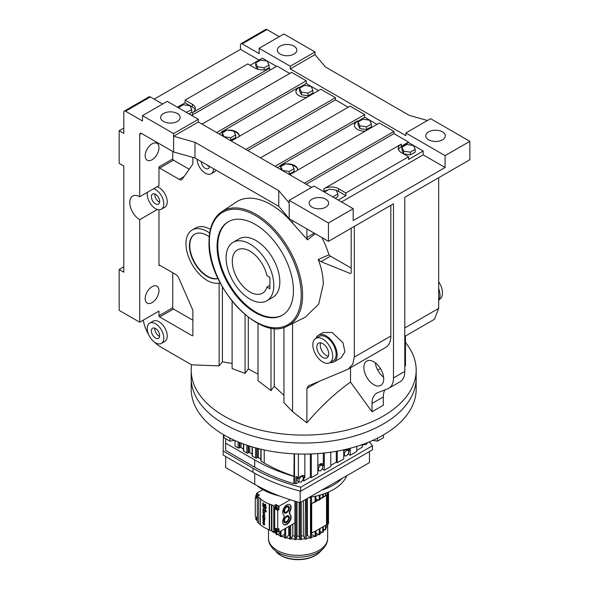 <?xml version="1.0" encoding="UTF-8"?>
<svg xmlns="http://www.w3.org/2000/svg" width="589" height="589" viewBox="0 0 589 589"><rect width="100%" height="100%" fill="white"/><g stroke="black" fill="none" stroke-linecap="round" stroke-linejoin="round"><path stroke-width="0.88" d="M282.61 315.056A53.997 31.173 60 0 1 241.122 300.147A53.997 31.173 60 0 1 217.783 246.055A53.997 31.173 60 0 1 228.62 221.545M217.076 246.46A53.997 31.173 60 0 1 228.26 221.744A53.997 31.173 60 0 1 269.872 236.211A53.997 31.173 60 0 1 293.44 290.546A53.997 31.173 60 0 1 282.256 315.27A53.997 31.173 60 0 1 240.651 300.802A53.997 31.173 60 0 1 217.076 246.46M266.832 300.795L272.84 297.32A33.75 19.481 -120 0 0 278.015 270.277A33.75 19.481 -120 0 0 255.965 240.54A33.75 19.481 -120 0 0 239.09 238.869L233.082 242.344A33.75 19.481 -120 0 0 227.906 269.379A33.75 19.481 -120 0 0 249.957 299.124A33.75 19.481 -120 0 0 266.832 300.795A33.75 19.481 -120 0 0 272 273.752A33.75 19.481 -120 0 0 249.957 244.015A33.75 19.481 -120 0 0 233.082 242.344M287.668 325.916C259.661 342.732 207.07 285.459 209.021 241.571C209.147 227.568 213.387 217.621 221.744 211.731A65.975 38.086 60 0 1 272.979 227.825A65.975 38.086 60 0 1 302.577 295.052A65.975 38.086 60 0 1 287.668 325.916L305.235 317.228L318.701 304.108L323.273 284.288C323.251 276.337 321.565 268.061 318.2 259.469L320.998 261.656L350.359 273.532L351.191 273.046L351.191 228.223M321.984 237.632A68.11 39.323 60 0 1 328.964 254.838L318.2 259.469M306.884 228.915L306.884 237.448L307.517 239.87L315.189 233.708M307.517 239.87L292.556 223.084L292.556 220.639M221.744 211.731L236.226 202.079A67.087 38.734 60 0 1 292.556 223.084M328.964 254.838A4.999 2.886 -120 0 0 330.517 256.156L351.191 268.091M149.672 323.133L153.118 321.145A11.699 6.751 60 0 1 158.971 321.727A11.699 6.751 60 0 1 166.613 332.034A11.699 6.751 60 0 1 164.817 341.406L161.371 343.394A11.699 6.751 -120 0 0 163.168 334.022A11.699 6.751 -120 0 0 155.518 323.714A11.699 6.751 -120 0 0 149.672 323.133A11.699 6.751 -120 0 0 147.876 332.505A11.699 6.751 -120 0 0 155.518 342.82A11.699 6.751 -120 0 0 161.371 343.394M157.101 186.713A11.699 6.751 60 0 1 158.971 187.545A11.699 6.751 60 0 1 166.613 197.852A11.699 6.751 60 0 1 164.817 207.225L161.371 209.213A11.699 6.751 -120 0 0 163.168 199.84A11.699 6.751 -120 0 0 155.518 189.533A11.699 6.751 -120 0 0 153.655 188.701M216.156 170.206A11.699 6.751 60 0 1 214.617 171.76L211.171 173.755A11.699 6.751 -120 0 0 213.593 168.726M219.137 283.103L219.137 365.879L191.58 364.819A112.492 64.945 0 0 0 191.204 370.15A112.492 64.945 0 0 0 260.64 430.154A112.492 64.945 0 0 0 383.233 416.077A112.492 64.945 0 0 0 416.18 370.15A112.492 64.945 0 0 0 405.468 342.489M209.662 233.06A29.995 17.317 -120 0 0 207.203 231.47A29.995 17.317 -120 0 0 192.205 229.99L195.651 227.995A29.995 17.317 60 0 1 210.406 229.342M289.199 203.014L289.199 218.703L328.441 241.357L328.441 222.988L289.199 200.334L289.199 203.014L278.766 190.667L194.981 142.288L173.593 136.273L173.593 133.593L142.486 115.628L142.486 120.988L125.56 111.218A2.503 1.443 -120 0 0 124.308 111.093A2.503 1.443 -120 0 0 123.793 112.234L123.793 133.416L119.155 130.736L119.155 163.389L123.793 166.069L123.793 272.206L119.155 269.526L119.155 310.351L139.703 322.212L139.703 219.682A14.04 8.106 60 0 1 130.53 207.306A14.04 8.106 60 0 1 132.68 196.056A14.04 8.106 60 0 1 139.703 196.755L158.971 185.631L158.971 166.886A1.001 0.574 -120 0 0 159.678 168.108L179.211 179.387A4.999 2.886 -120 0 0 181.714 179.638A4.999 2.886 -120 0 0 182.273 179.115L192.389 164.729A4.999 2.886 -120 0 0 192.861 162.962L192.861 157.381M139.703 322.212L158.971 311.088L158.971 315.741A1.001 0.574 -120 0 0 159.678 316.97L192.154 335.723A1.001 0.574 -120 0 0 192.655 335.767A1.001 0.574 -120 0 0 192.861 335.31L192.861 311.5A4.999 2.886 -120 0 0 192.257 308.857L178.739 278.001A4.999 2.886 -120 0 0 175.809 274.518L159.678 265.205A1.001 0.574 -120 0 0 159.177 265.153A1.001 0.574 -120 0 0 158.971 265.61L158.971 209.758M143.333 320.114A24.996 14.431 -120 0 0 148.502 334.272M154.686 342.29A24.996 14.431 -120 0 0 160.738 347.009L191.58 364.819M315.984 338.241A15.439 8.916 60 0 1 318.502 335.17L323.074 332.527L332.159 332.505L342.975 342.688L344.911 351.795L341.237 357.707L333.941 361.918A15.439 8.916 60 0 1 330.024 362.559M372.005 411.792L372.005 403.494L383.314 396.957L383.314 405.254L372.005 411.792L350.521 382.084C335.2 392.996 320.652 406.572 306.884 422.814L292.556 411.637L292.556 323.501M306.884 422.814L306.884 388.423L308.371 385.891L346.884 369.745L348.217 369.082L352.745 364.252L354.313 357.111L354.313 226.419M350.359 273.532L351.191 273.046L350.359 273.532M274.231 328.323L274.231 386.296L270.992 390.617L258.026 380.722L258.026 323.413M270.992 327.918L270.992 390.617M258.026 374.148L248.308 368.913L245.068 373.382L232.103 368.567L232.103 301.266M248.308 317.243L248.308 368.913M245.068 314.651L245.068 373.382M292.556 411.637L283.957 402.692L283.957 327.374M283.957 395.352L274.231 386.296M209.22 236.749A25.121 14.504 -120 0 0 207.203 235.453A25.121 14.504 -120 0 0 194.642 234.208A25.121 14.504 -120 0 0 190.792 254.338A25.121 14.504 -120 0 0 207.203 276.477A25.121 14.504 -120 0 0 218.004 278.487M192.205 229.99A29.995 17.317 -120 0 0 187.604 254.028A29.995 17.317 -120 0 0 207.203 280.46A29.995 17.317 -120 0 0 220.146 282.845M328.441 241.357L393.489 203.801L393.489 377.947L404.798 371.416L404.798 197.271L469.845 159.715L469.845 141.345L430.603 118.691L405.858 132.981L445.1 155.636L469.845 141.345M289.199 218.703L278.766 206.356L194.981 157.985L173.593 151.962L173.593 136.273L198.338 121.982L198.338 119.302L173.593 133.593M139.703 196.755L139.703 134.432A2.503 1.443 60 0 1 140.219 133.291A2.503 1.443 60 0 1 141.47 133.408L173.593 151.962M172.754 272.751L172.754 307.782A1.001 0.574 -120 0 0 173.46 309.011L192.861 320.21M197.057 159.177A11.699 6.751 -120 0 0 205.325 173.173A11.699 6.751 -120 0 0 211.171 173.755M147.464 192.272A11.699 6.751 -120 0 0 155.518 208.639A11.699 6.751 -120 0 0 161.371 209.213M152.072 159.744A9.748 5.632 120 0 0 158.441 151.152A9.748 5.632 120 0 0 156.946 143.341A9.748 5.632 120 0 0 152.072 143.819A9.748 5.632 120 0 0 145.704 152.411A9.748 5.632 120 0 0 147.198 160.223A9.748 5.632 120 0 0 152.072 159.744M172.754 151.476L172.754 158.927A1.001 0.574 -120 0 0 173.46 160.149L189.216 169.242M139.703 219.682L157.388 209.47M222.384 286.946L222.384 361.83L219.137 365.879M232.103 363.472L222.384 361.83M152.072 302.621A9.748 5.632 120 0 0 158.441 294.029A9.748 5.632 120 0 0 156.946 286.217A9.748 5.632 120 0 0 152.072 286.696A9.748 5.632 120 0 0 145.704 295.288A9.748 5.632 120 0 0 147.198 303.099A9.748 5.632 120 0 0 152.072 302.621M390.838 205.333L390.838 336.024A24.996 14.431 60 0 1 385.655 347.466L348.217 369.082M318.502 335.17A15.439 8.916 60 0 1 326.225 335.936A15.439 8.916 60 0 1 336.312 349.542A15.439 8.916 60 0 1 333.941 361.918M350.521 367.75L350.521 382.084M194.819 234.113A25.121 14.504 -120 0 0 191.189 254.301A25.121 14.504 -120 0 0 207.556 276.278A25.121 14.504 -120 0 0 217.959 278.398M194.981 142.288L194.981 157.985M278.766 190.667L278.766 206.356M163.521 113.486A9.748 5.625 180 0 1 174.145 112.263A9.748 5.625 180 0 1 180.16 117.469A9.748 5.625 180 0 1 177.304 121.444A9.748 5.625 180 0 1 166.68 122.667A9.748 5.625 180 0 1 160.664 117.469A9.748 5.625 180 0 1 163.521 113.486M373.787 361.756A14.04 8.106 -120 0 0 366.77 361.064A14.04 8.106 -120 0 0 364.613 372.314A14.04 8.106 -120 0 0 373.787 384.683A14.04 8.106 -120 0 0 380.803 385.375A14.04 8.106 -120 0 0 382.96 374.125A14.04 8.106 -120 0 0 373.787 361.756M372.005 403.494A22.5 12.987 60 0 1 376.666 393.194A22.5 12.987 60 0 1 377.689 392.701L387.805 388.74A22.5 12.987 -120 0 0 388.828 388.247A22.5 12.987 -120 0 0 393.489 377.947M325.783 207.173A9.748 5.625 180 0 1 315.159 208.388A9.748 5.625 180 0 1 309.144 203.19A9.748 5.625 180 0 1 312.001 199.207A9.748 5.625 180 0 1 322.625 197.992A9.748 5.625 180 0 1 328.64 203.19A9.748 5.625 180 0 1 325.783 207.173M328.441 222.988L353.186 208.697L353.186 220.566L445.1 167.497L445.1 155.636M279.252 36.665L266.972 29.575A2.503 1.443 -120 0 0 265.72 29.45L240.975 43.741A2.503 1.443 60 0 1 242.226 43.858L259.145 53.636L259.145 48.276L283.891 33.985L315.005 51.95L315.005 54.63L325.43 66.977L409.215 115.348L427.489 120.495M119.155 269.526L123.793 266.846M201.195 161.57A5.846 3.379 -120 0 0 205.325 168.395A5.846 3.379 -120 0 0 208.248 168.682A5.846 3.379 -120 0 0 209.448 166.334M155.518 203.86A5.846 3.379 -120 0 0 158.448 204.147A5.846 3.379 -120 0 0 159.339 199.465A5.846 3.379 -120 0 0 155.518 194.311A5.846 3.379 -120 0 0 152.595 194.017A5.846 3.379 -120 0 0 151.697 198.707A5.846 3.379 -120 0 0 155.518 203.86M155.518 338.042A5.846 3.379 -120 0 0 158.448 338.329A5.846 3.379 -120 0 0 159.339 333.646A5.846 3.379 -120 0 0 155.518 328.493A5.846 3.379 -120 0 0 152.595 328.198A5.846 3.379 -120 0 0 151.697 332.888A5.846 3.379 -120 0 0 155.518 338.042M191.204 370.15L191.204 378.109A112.492 64.945 0 0 0 224.151 424.036A112.492 64.945 0 0 0 346.737 438.113A112.492 64.945 0 0 0 416.18 378.109L416.18 389.13A112.492 64.945 0 0 1 346.737 449.135A112.492 64.945 0 0 1 224.151 435.057A112.492 64.945 0 0 1 191.204 389.13L191.204 378.109A112.492 64.945 0 0 0 260.64 438.113A112.492 64.945 0 0 0 383.233 424.036A112.492 64.945 0 0 0 416.18 378.109L416.18 370.15M405.468 336.032L405.468 365.894L404.798 365.916M380.612 368.839L377.483 369.634M315.756 338.373L319.201 336.385A14.04 8.106 60 0 1 326.225 337.077A14.04 8.106 60 0 1 335.391 349.454A14.04 8.106 60 0 1 333.241 360.704L329.796 362.691A14.04 8.106 -120 0 0 331.946 351.442A14.04 8.106 -120 0 0 322.772 339.073A14.04 8.106 -120 0 0 315.756 338.373A14.04 8.106 -120 0 0 313.606 349.623A14.04 8.106 -120 0 0 322.772 361.992A14.04 8.106 -120 0 0 329.796 362.691M311.625 187.383L198.338 121.982M142.486 115.628L167.232 101.345L198.338 119.302M383.314 396.957A22.5 12.987 60 0 1 384.904 389.874M375.289 362.758A14.04 8.106 -120 0 0 383.601 377.151M388.828 388.247L400.137 381.716A22.5 12.987 -120 0 0 404.798 371.416M289.199 200.334L313.944 186.043L353.186 208.697M259.086 60.1L240.452 49.343L154.171 99.158M240.452 49.343L240.452 44.882A2.503 1.443 60 0 1 240.975 43.741M162.593 104.017L150.305 96.927A2.503 1.443 -120 0 0 149.054 96.802L124.308 111.093M119.155 130.736L123.793 128.056M445.1 167.497L423.182 154.841L341.539 201.975M405.858 132.981L405.858 135.654L290.259 68.913L290.259 66.233L259.145 48.276M276.521 66.373L262.37 58.208L250.104 65.291M191.594 115.407L276.992 66.101L289.736 73.463M202.012 124.102L291.614 72.373L306.228 80.818L306.228 83.528L298.917 87.746A10.337 5.971 0 0 0 295.906 91.693M318.502 90.61L306.228 83.528M231.256 140.985L320.85 89.256L335.465 97.693L335.465 99.865L348.209 107.22M260.493 157.867L350.087 106.138L364.709 114.575L364.709 117.285L357.398 121.511A10.337 5.971 0 0 0 354.379 125.457M376.975 124.375L364.709 117.285M289.729 174.742L379.323 123.02L393.945 131.457L393.945 133.622L408.56 142.067L408.56 142.604L401.256 146.83A10.337 5.971 0 0 0 398.495 149.694M423.182 154.841L423.182 151.049L408.56 142.604M442.449 139.814A9.748 5.625 180 0 1 431.825 141.036A9.748 5.625 180 0 1 425.803 135.838A9.748 5.625 180 0 1 428.659 131.855A9.748 5.625 180 0 1 439.284 130.633A9.748 5.625 180 0 1 445.306 135.838A9.748 5.625 180 0 1 442.449 139.814M293.97 54.092A9.748 5.625 180 0 1 283.346 55.314A9.748 5.625 180 0 1 277.323 50.109A9.748 5.625 180 0 1 280.18 46.133A9.748 5.625 180 0 1 290.804 44.911A9.748 5.625 180 0 1 296.827 50.109A9.748 5.625 180 0 1 293.97 54.092M290.259 66.233L315.005 51.95M290.259 68.913L315.005 54.63M209.412 166.716A5.846 3.379 60 0 1 208.771 166.407A5.846 3.379 60 0 1 206.989 164.913M159.604 202.182A5.846 3.379 60 0 1 158.971 201.872A5.846 3.379 60 0 1 154.885 193.995M159.604 336.363A5.846 3.379 60 0 1 158.971 336.054A5.846 3.379 60 0 1 154.885 328.176M438.672 177.716L438.672 308.4L434.41 319.319L404.798 336.415M338.255 200.083L345.883 195.673L345.883 192.964L408.56 156.777L408.56 159.486L423.182 151.049M297.739 170.081A10.337 5.971 0 0 0 292.424 165.134M284.053 164.714A10.337 5.971 0 0 0 280.099 166.135L277.456 167.659M289.192 174.197L294.066 171.384L294.066 168.675L292.284 164.832L285.628 163.801L280.754 166.613L282.536 170.457L289.192 171.487L289.192 174.197L288.632 174.108M280.754 166.613L280.901 169.647M345.883 195.673L338.579 191.454A10.337 5.971 0 0 0 336.282 190.453M327.904 190.033A10.337 5.971 0 0 0 323.957 191.454L323.633 191.639M335.163 198.294L337.924 196.704L337.924 193.995L336.142 190.151L329.479 189.121L324.613 191.933L324.782 192.301M275.107 166.304L364.709 114.575M216.634 132.54L306.228 80.818M225.572 130.949A10.337 5.971 0 0 0 221.626 132.37L218.983 133.902M226.868 130.206A10.337 5.971 0 0 0 221.626 131.833L298.917 87.201A10.337 5.971 0 0 0 295.892 91.428A10.337 5.971 0 0 0 298.917 95.646A10.337 5.971 0 0 0 306.773 97.384M239.259 136.324A10.337 5.971 0 0 0 233.951 131.376M230.159 140.351L235.593 137.62L235.593 134.91L233.804 131.067L227.148 130.036L222.274 132.856L222.428 135.89M195.143 109.915A10.337 5.971 0 0 0 192.389 107.051L185.079 102.832L177.444 107.242M185.079 102.832L185.079 100.123L247.755 63.936L255.066 68.155A10.337 5.971 0 0 0 269.681 68.155L192.389 112.779A10.337 5.971 0 0 0 195.415 108.56A10.337 5.971 0 0 0 192.389 104.341L185.079 100.123M306.228 184.269L393.945 133.622M304.351 183.186L393.945 131.457M323.162 191.366L323.957 190.91L323.957 188.745L401.256 144.114A10.337 5.971 0 0 0 398.223 148.34A10.337 5.971 0 0 0 401.256 152.558L408.56 156.777M401.256 146.83L401.256 146.286L408.56 142.067M245.871 149.422L335.465 97.693M285.341 163.963A10.337 5.971 0 0 0 280.099 165.59L357.398 120.966A10.337 5.971 0 0 0 354.372 125.185A10.337 5.971 0 0 0 357.398 129.403A10.337 5.971 0 0 0 365.246 131.148M188.973 113.898L191.734 112.3L191.734 109.591L189.952 105.748L183.289 104.717L178.423 107.802M247.748 150.512L335.465 99.865M308.018 95.808L312.884 92.996L312.884 90.286L311.102 86.443L304.447 85.412L299.573 88.225L299.573 90.934L301.354 94.777L308.018 95.808L308.018 93.099L312.884 90.286M265.735 69.583L269.033 67.676L269.033 64.967L267.244 61.123L260.588 60.093L255.714 62.905L255.714 65.615L257.356 69.156M403.693 153.862L410.349 154.892L415.223 152.08L415.223 149.37L413.434 145.527L406.778 144.496L401.904 147.309L401.904 150.018L403.693 153.862L403.693 151.152L410.349 152.183L415.223 149.37M359.835 128.542L366.491 129.573L371.364 126.76L371.364 124.043L369.583 120.2L362.92 119.177L358.053 121.989L359.835 125.832L359.835 128.542L358.053 124.699L358.053 121.989M438.672 300.736A15.439 8.916 -120 0 0 438.672 288.617M322.772 357.413A8.423 4.867 -120 0 0 326.983 357.825A8.423 4.867 -120 0 0 328.279 351.081A8.423 4.867 -120 0 0 322.772 343.652A8.423 4.867 -120 0 0 318.561 343.24A8.423 4.867 -120 0 0 317.272 349.991A8.423 4.867 -120 0 0 322.772 357.413M345.883 192.964L338.579 188.745A10.337 5.971 0 0 0 323.957 188.745M297.732 170.125A10.337 5.971 0 0 0 297.747 169.809A10.337 5.971 0 0 0 286.18 163.889M289.192 171.487L294.066 168.675M332.417 196.711L333.05 197.079M333.05 196.807L337.924 193.995M192.389 114.951L192.389 112.779M239.259 136.361A10.337 5.971 0 0 0 239.274 136.052A10.337 5.971 0 0 0 227.707 130.125M222.274 132.856L224.063 136.7L230.719 137.723L230.719 140.44M230.719 137.723L235.593 134.91M269.681 70.327L269.681 68.155M401.256 146.286L401.256 144.114M178.423 107.529L178.592 107.897M186.227 112.308L191.734 109.591M299.573 88.225L301.354 92.068L308.018 93.099M301.354 92.068L301.354 94.777M255.714 62.905L257.503 66.748L264.159 67.779L269.033 64.967M264.159 67.779L264.159 69.811M257.503 66.748L257.503 69.2M410.349 152.183L410.349 154.892M401.904 147.309L403.693 151.152M359.835 125.832L366.491 126.863L371.364 124.043M366.491 126.863L366.491 129.573M328.338 356.19A8.423 4.867 60 0 1 326.225 355.417A8.423 4.867 60 0 1 320.652 342.879M439.335 299.448L439.563 299.315A14.04 8.106 -120 0 0 438.672 281.682M264.306 514.506L264.306 512.408L262.93 511.716L263.681 514.366L264.542 514.388M263.018 511.679L264.483 512.305L264.483 514.403M263.681 512.172C262.694 512.18 262.694 512.783 263.681 513.998L264.306 514.006L264.306 512.909L263.143 512.113M263.681 513.998L264.306 514.006M262.871 489.665L256.495 493.346L259.528 495.091L257.356 496.343L260.632 498.728L260.316 524.806A45.552 26.299 0 0 0 264.483 527.582A45.552 26.299 0 0 0 269.283 529.99L269.283 504.088L273.73 505.796L275.895 504.545L275.895 506.187M263.857 522.561C263.018 522.384 262.893 522.87 263.474 524.026L263.143 524.35L263.474 524.026M263.018 522.163L264.483 522.796L264.483 524.887M264.306 521.574L264.306 519.977L263.681 519.38L262.93 519.292L263.298 521.213C262.716 520.058 262.841 519.564 263.681 519.748L264.306 520.477L264.071 521.677L264.483 521.471M263.857 519.645C263.018 519.469 262.893 519.954 263.474 521.11L263.143 521.434M263.018 519.248L264.483 519.873L264.483 521.972M262.62 517.444L262.797 517.341A45.552 26.299 0 0 0 264.483 518.372A45.552 26.299 0 0 0 264.962 518.644L264.785 518.747A45.802 26.446 180 0 1 264.306 518.475A45.802 26.446 180 0 1 262.62 517.444L262.62 517.805A45.802 26.446 0 0 0 263.681 518.467L264.468 519.66A45.802 26.446 -0 0 0 264.785 519.837L264.306 518.835A45.802 26.446 -0 0 0 264.785 519.108M262.974 514.926L263.703 514.948A45.552 26.299 0 0 0 264.483 515.404A45.552 26.299 0 0 0 264.962 515.677L264.785 515.78A45.802 26.446 180 0 1 264.306 515.508A45.802 26.446 180 0 1 263.526 515.044L263.062 514.867M265.05 510.442L264.27 511.178M262.974 508.859L263.644 509.213C262.885 509.787 263.077 510.288 264.211 510.7M262.62 505.517L264.306 509.08L265.558 509.19L266.095 507.527A45.802 26.446 180 0 1 264.306 506.547A45.802 26.446 180 0 1 262.62 505.517L262.797 505.414A45.552 26.299 0 0 0 264.483 506.444A45.552 26.299 0 0 0 266.272 507.423L265.646 509.132M262.981 503.035L263.555 503.337C263.062 504.42 263.32 504.81 264.328 504.508A45.802 26.446 180 0 1 264.152 504.427L264.328 504.324A45.552 26.299 0 0 0 264.483 504.42A45.552 26.299 0 0 0 264.645 504.508L265.646 505.855M260.316 498.912A45.552 26.299 0 0 0 264.483 501.681A45.552 26.299 0 0 0 269.283 504.088M264.152 504.427L264.152 504.611C263.143 504.913 262.878 504.523 263.379 503.44L263.379 503.072C262.333 504.044 262.65 504.788 264.306 505.296L265.794 506.29L265.448 504.066L265.882 506.231M265.448 510.067L264.792 510.081L265.448 510.067C266.478 511.164 266.508 511.782 265.536 511.929M265.359 512.032C266.331 511.885 266.302 511.267 265.271 510.162L264.034 510.796C262.9 510.391 262.709 509.89 263.467 509.308L263.43 508.933C262.304 509.794 262.591 510.538 264.292 511.156L265.271 510.53L265.359 512.032L265.933 511.974M263.703 515.309C262.915 515.309 262.915 515.795 263.703 516.767A45.552 26.299 0 0 0 264.483 517.23A45.552 26.299 0 0 0 264.962 517.503L264.785 517.606A45.802 26.446 180 0 1 264.306 517.333A45.802 26.446 180 0 1 263.526 516.87C262.738 515.898 262.738 515.412 263.526 515.412A45.802 26.446 0 0 0 264.306 515.876A45.802 26.446 0 0 0 264.785 516.148M264.483 518.732L264.785 519.837M263.298 524.129C262.716 522.973 262.841 522.487 263.681 522.664L263.681 524.851L264.542 524.873M264.483 513.902L263.857 513.895C262.871 512.68 262.871 512.077 263.857 512.077M263.703 514.948L263.526 515.044C262.348 515.044 262.348 515.773 263.526 517.238A45.802 26.446 0 0 0 264.306 517.694A45.802 26.446 0 0 0 264.785 517.967M263.143 522.598L263.681 522.664M264.306 524.99L264.306 522.899L263.681 522.296L262.93 522.207L263.143 524.35M277.507 531.366L278.928 532.191L294.875 522.98M269.283 529.99L273.73 531.698L275.402 530.733M258.777 497.661L258.777 523.555L260.316 524.446M257.356 496.343L257.356 522.244L258.777 523.061M263.062 502.969L263.555 502.977M263.099 503.455L263.555 503.337M277.507 508.97L278.928 509.787L278.928 506.297L275.895 504.545M278.928 506.297L290.274 499.744M265.271 504.169L265.573 505.922L264.468 504.611A45.802 26.446 180 0 1 264.306 504.523M263.607 508.83L263.062 508.8M263.143 519.682L263.681 519.748M264.152 504.611L263.968 505.016M263.099 509.294L263.644 509.213M269.6 529.805L269.6 503.912M265.271 510.162L264.616 510.184M263.099 515.36L263.526 515.412M264.483 524.387L263.997 524.593L263.997 522.922L264.306 524.49M280.136 531.492L280.136 536.351A30.495 17.611 0 0 0 281.027 536.712L281.027 530.976M289.655 535.335A24.399 14.084 180 0 1 288.735 535.121L288.735 526.529M284.693 528.863L284.693 537.934A30.495 17.611 0 0 0 285.672 538.199L285.672 528.296M272.781 531.145L272.781 531.948A30.495 17.611 0 0 0 273.399 532.463L276.131 531.55L276.131 534.341A30.495 17.611 0 0 0 276.506 534.562A30.495 17.611 0 0 0 276.889 534.775L276.889 531.705M271.448 530.873L271.448 504.979M283.537 514.639A3.961 2.29 -60 0 1 283.537 518.519A5.949 3.431 120 0 0 283.935 524.644A5.949 3.431 120 0 0 289.663 521.567A5.949 3.431 120 0 0 290.267 514.639A3.961 2.29 -60 0 1 290.267 510.751A5.949 3.431 120 0 0 289.876 504.633A5.949 3.431 120 0 0 286.902 504.928A5.949 3.431 120 0 0 283.147 509.779A5.949 3.431 120 0 0 283.537 514.639M278.928 532.191L278.928 528.694L277.713 529.393L277.713 510.486L278.928 509.787M289.655 525.992L289.655 539.031A30.495 17.611 0 0 0 290.701 539.193L290.701 525.395M288.735 535.121L285.672 538.199M273.399 532.463L273.399 531.506M280.136 533.2L276.889 534.775M284.693 534.171L281.027 536.712M271.882 530.623L271.882 504.729M273.73 531.698L273.73 505.796M277.713 529.393L276.204 528.517A2.142 1.237 -120 0 0 275.129 528.414A2.142 1.237 -120 0 0 274.688 529.393L274.688 506.989A2.142 1.237 -120 0 0 276.204 509.618L277.713 510.486M294.875 536.071A24.399 14.084 180 0 1 292.792 535.865L292.792 524.188M292.792 535.865L290.701 539.193M256.001 497.131L255.287 497.543L256.804 498.412A2.142 1.237 -120 0 0 257.356 498.611M256.495 493.346L256.495 494.988M257.356 517.76A2.142 1.237 -120 0 0 256.804 517.319L255.287 516.443L255.287 497.543M277.007 531.661A1.605 0.928 -120 0 0 277.25 530.372A1.605 0.928 -120 0 0 276.204 528.959A1.605 0.928 -120 0 0 275.402 528.878A1.605 0.928 -120 0 0 275.151 530.166A1.605 0.928 -120 0 0 276.204 531.58A1.605 0.928 -120 0 0 277.007 531.661L278.214 530.961A1.605 0.928 -120 0 0 278.214 529.106M294.875 501.143L294.875 539.62A30.495 17.611 0 0 0 295.95 539.671L295.95 501.453M262.922 506.231L264.306 508.712L265.33 508.808L265.764 507.718A45.802 26.446 180 0 1 264.306 506.915A45.802 26.446 180 0 1 262.922 506.076L263.047 506.157M277.007 509.257L278.214 508.557A1.605 0.928 -120 0 0 278.464 507.269A1.605 0.928 -120 0 0 277.412 505.855A1.605 0.928 -120 0 0 276.609 505.774L275.402 506.474A1.605 0.928 -120 0 0 275.151 507.762A1.605 0.928 -120 0 0 276.204 509.176A1.605 0.928 -120 0 0 277.007 509.257A1.605 0.928 -120 0 0 277.25 507.968A1.605 0.928 -120 0 0 276.204 506.555A1.605 0.928 -120 0 0 275.402 506.474M301.266 539.09A29.583 17.081 0 0 0 305.131 538.692L303.35 535.865A24.399 14.084 180 0 1 301.266 536.071M303.35 535.865L303.35 500.775M309.38 497.293L310.469 498.382L310.469 538.199L307.406 535.121A24.399 14.084 180 0 1 306.486 535.335M307.406 535.121L307.406 498.427M311.176 497.698L311.176 497.02M258.814 495.504A1.605 0.928 -120 0 0 258.011 494.657A1.605 0.928 -120 0 0 257.209 494.576L256.001 495.275A1.605 0.928 -120 0 0 255.751 496.564A1.605 0.928 -120 0 0 256.804 497.977A1.605 0.928 -120 0 0 257.356 498.132M296.112 539.149A29.583 17.081 0 0 0 300.029 539.149L299.138 536.181A24.399 14.084 180 0 1 297.003 536.181L295.95 539.671M297.003 536.181L297.003 501.754M264.174 524.497L264.174 523.15M286.129 537.735A29.583 17.081 0 0 0 289.655 538.486M274.202 532.198A29.583 17.081 0 0 0 276.131 533.56M277.596 534.437A29.583 17.081 0 0 0 280.136 535.696M283.751 524.527A5.949 3.431 120 0 0 289.383 521.191A5.949 3.431 120 0 0 289.898 514.418A3.961 2.29 -60 0 1 289.898 510.538A5.949 3.431 120 0 0 289.685 504.53M257.356 518.246A1.605 0.928 -120 0 0 256.804 517.753A1.605 0.928 -120 0 0 256.001 517.679A1.605 0.928 -120 0 0 255.751 518.961A1.605 0.928 -120 0 0 256.804 520.381A1.605 0.928 -120 0 0 257.356 520.529M281.616 536.299A29.583 17.081 0 0 0 284.693 537.345M291.01 538.692A29.583 17.081 0 0 0 294.875 539.09M265.418 508.749L264.483 508.609L263.099 506.135M316.006 500.304L316.632 500.672M316.006 499.001L317.913 499.928M320.011 498.714L321.955 497.595L322.743 497.86A30.495 17.611 0 0 0 323.361 497.344L323.361 494.061M322.743 494.267L322.743 497.86M322.743 527.251L323.361 526.735A30.495 17.611 180 0 1 322.743 527.251L322.743 532.463L320.011 531.55M319.253 529.563L318.678 529.29L319.532 528.797L320.011 529.121A30.495 17.611 180 0 1 319.253 529.563L319.253 534.775L316.006 533.2M319.253 534.775A30.495 17.611 0 0 0 320.011 534.341L320.011 529.121M323.361 530.969A29.583 17.081 0 0 0 324.613 529.651L323.361 529.386M314.997 502.019L311.331 503.728L314.673 501.799L315.115 502.108A30.495 17.611 0 0 0 316.006 501.747L315.652 496.188M314.452 496.431L315.115 496.895L315.115 502.108M315.115 531.499L316.006 531.138A30.495 17.611 180 0 1 315.115 531.499L315.115 536.712L311.448 534.171M311.448 537.345A29.583 17.081 0 0 0 314.526 536.299M327.381 492.544L327.381 526.964L325.938 526.816M325.481 525.359L325.481 529.835A30.495 17.611 0 0 0 325.938 529.268L325.938 525.101M325.938 495.297L325.938 493.133M310.786 497.079L311.448 498.117L311.448 503.661M310.469 538.199A30.495 17.611 0 0 0 311.448 537.934L311.448 533.192M327.381 526.964A30.495 17.611 0 0 0 327.661 526.367L327.661 492.426M315.115 536.712A30.495 17.611 0 0 0 316.006 536.351L316.006 531.138M305.441 499.568L305.131 538.692M316.006 535.696A29.583 17.081 0 0 0 318.546 534.437M310.469 498.382A30.495 17.611 0 0 0 311.448 498.117M306.42 499.001L306.486 539.031A30.495 17.611 0 0 1 305.441 539.193M328.397 492.109L328.397 523.952L327.661 523.952M316.006 501.033L318.296 499.708L319.253 500.171A30.495 17.611 0 0 0 320.011 499.73L320.011 495.099M319.253 495.312L319.253 500.171M305.882 499.31A30.495 17.611 0 0 0 306.486 499.214M306.486 538.486A29.583 17.081 0 0 0 310.013 537.735M300.191 502.594L300.191 539.671A30.495 17.611 0 0 0 301.266 539.62L301.266 501.975M325.938 527.847A29.583 17.081 0 0 0 326.475 526.875M325.481 529.835L324.613 529.651M325.481 493.302L325.481 495.563M322.743 532.463A30.495 17.611 0 0 0 323.361 531.948L323.361 526.735M320.011 533.56A29.583 17.081 0 0 0 321.94 532.198M315.115 496.895A30.495 17.611 0 0 0 316.006 496.534M257.607 496.203A1.605 0.928 -120 0 0 256.804 495.356A1.605 0.928 -120 0 0 256.001 495.275M299.138 536.181L299.138 502.343M286.534 506.326L286.534 506.326A3.961 2.29 120 0 0 283.729 511.186A3.961 2.29 120 0 0 286.534 512.798A3.961 2.29 120 0 0 289.332 507.946A3.961 2.29 120 0 0 286.534 506.326L286.534 506.326M286.534 516.038L286.534 516.038A3.961 2.29 120 0 0 283.729 520.897A3.961 2.29 120 0 0 286.534 522.509A3.961 2.29 120 0 0 289.332 517.657A3.961 2.29 120 0 0 286.534 516.038L286.534 516.038M257.356 518.887L256.149 518.254L256.149 519.123L257.356 519.888M275.549 529.452L276.204 531.145L276.859 531.087L276.859 530.21L276.204 529.393L275.549 529.452M276.204 508.741L276.859 508.682L276.859 507.806L276.204 506.989L275.549 507.048L276.204 508.741L276.859 508.366M319.532 528.797L322.404 527.14M322.404 497.742L320.011 499.126M311.331 503.728L311.331 533.126L314.997 531.411M315.807 530.947L318.678 529.29M318.678 499.899L316.006 501.438M328.397 523.952A30.495 17.611 0 0 0 328.493 523.334L328.493 492.065M300.191 539.671L300.029 539.149M323.214 526.669L326.527 524.755L326.527 495.364L323.361 497.197M326.527 495.364L323.361 496.785M257.356 496.483L256.149 495.85L256.149 496.726L257.356 497.491M286.158 521.869L286.534 521.648A2.908 1.679 120 0 0 288.588 518.092A2.908 1.679 120 0 0 286.534 516.899A2.908 1.679 120 0 0 284.472 520.462A2.908 1.679 120 0 0 286.534 521.648L286.158 521.869A3.438 1.981 120 0 1 283.736 520.669M288.581 517.886A3.438 1.981 120 0 0 288.588 517.657A3.438 1.981 120 0 0 286.335 516.155M286.158 512.15L286.534 511.937A2.908 1.679 120 0 0 288.588 508.381A2.908 1.679 120 0 0 286.534 507.188A2.908 1.679 120 0 0 284.472 510.751A2.908 1.679 120 0 0 286.534 511.937L286.158 512.15A3.438 1.981 120 0 1 283.736 510.957M288.581 508.174A3.438 1.981 120 0 0 288.588 507.946A3.438 1.981 120 0 0 286.335 506.444M256.149 519.123L257.106 518.57M256.804 519.94L257.356 519.623M276.204 531.145L276.859 530.763M275.549 530.328L276.506 529.769M275.549 507.924L276.506 507.372M311.684 503.934L311.684 533.325M257.04 485.653A49.999 28.868 0 0 0 262.716 489.577A49.999 28.868 0 0 0 279.26 495.909M309.402 497.278A49.999 28.868 0 0 0 346.766 475.706M256.804 497.543L257.356 497.219M256.149 496.726L257.106 496.174M321.955 490.033A49.999 28.868 0 0 0 341.995 478.459A49.999 28.868 0 0 1 321.955 490.033M372.727 440.41L377.468 441.146L383.432 437.693L383.432 434.94M234.658 440.41L229.916 441.146L229.916 438.164M377.468 441.146L377.468 438.164M229.916 441.146L223.945 437.693L223.945 434.94M243.448 449.017L241.085 447.655A0.854 0.493 0 0 0 239.87 447.655L239.348 447.949A0.854 0.493 180 0 1 238.14 447.949L235.004 446.145L235.004 440.565M260.846 459.059L258.475 457.697A0.854 0.493 0 0 0 257.268 457.697L256.745 457.999A0.854 0.493 180 0 1 255.53 457.999L252.394 456.188A0.854 0.493 180 0 1 252.144 455.834L252.144 446.86M252.144 454.038L249.78 452.676A0.854 0.493 0 0 0 248.565 452.676L248.05 452.978A0.854 0.493 180 0 1 246.835 452.978L243.699 451.167A0.854 0.493 180 0 1 243.448 450.813L243.448 443.981M294.839 483.157L293.882 483.709L294.132 453.847M302.665 480.19L303.88 480.889L303.88 477.149L304.852 477.708A4.587 2.643 120 0 0 303.902 475.61A4.587 2.643 120 0 0 301.612 475.838L298.373 477.708L295.943 476.31L295.943 483.79L294.485 482.951L294.485 453.861M294.132 476.287A145.483 83.999 180 0 1 264.233 463.02L261.096 461.209A0.854 0.493 180 0 1 260.846 460.856L260.846 449.186M225.653 438.68L225.653 443.142L254.728 459.928A157.182 90.75 0 0 0 293.882 476.435M225.653 443.142L225.653 450.416L254.728 467.202A157.182 90.75 0 0 0 293.882 483.709M223.445 434.645L223.15 451.012L252.961 468.226A159.685 92.193 0 0 0 300.699 487.199L372.439 445.777A159.685 92.193 0 0 0 369.251 441.912M298.373 477.708L298.373 454.009M303.88 480.889L310.366 477.149L311.338 477.708L317.817 473.968L317.817 453.567M295.943 483.79L299.16 481.935M362.22 445.527L363.987 444.511M356.713 450.394L362.22 447.213L362.22 444.592M348.04 453.994L350.227 455.253L356.713 451.513L356.713 446.41M343.748 456.195L344.536 455.739M330.782 465.362L336.29 462.181L337.261 462.74L343.748 459L343.748 449.819M322.117 468.962L324.303 470.228L330.782 466.481L330.782 452.168M317.817 471.163L318.612 470.707M300.699 487.199L300.699 491.241A159.685 92.193 0 0 1 252.961 472.268L223.15 455.054L223.15 451.012M300.699 491.241L372.439 449.819L372.439 445.777M302.422 476.214A4.587 2.643 120 0 0 302.341 475.514M297.644 477.289L297.077 477.988L297.077 480.801L299.021 481.92L301.126 482.111L303.232 479.49L303.232 476.685L301.693 475.794M304.852 477.708L304.852 454.075M324.303 470.228L324.303 452.978M337.261 462.74L337.261 451.122M350.227 455.253L350.227 448.258M322.676 465.546L323.332 465.921L323.332 453.081M311.338 477.708L311.338 453.928M310.366 477.149L310.366 453.964M336.29 462.181L336.29 451.292M348.607 450.578L349.255 450.953L349.255 448.509M321.866 464.986A4.587 2.643 120 0 0 321.528 463.609M322.676 465.457L320.571 465.266L318.465 467.887L318.465 470.692L320.571 470.883L322.676 468.262L322.676 465.457L319.775 464.25M347.797 450.018A4.587 2.643 120 0 0 347.598 448.928M348.607 450.482L346.501 450.298L344.396 452.919L344.396 455.724L346.501 455.908L348.607 453.294L348.607 450.482L346.023 449.304M363.84 444.01L363.84 444.496L365.946 444.68L367.661 442.56M363.84 444.496L363.332 444.202M303.232 476.685L301.126 476.494L299.021 479.115L299.021 481.92M299.021 479.115L297.077 477.988M345.5 449.429A4.587 2.643 120 0 0 343.748 451.461M349.255 450.953A4.587 2.643 120 0 0 348.305 448.855A4.587 2.643 120 0 0 348.173 448.789M323.332 465.921A4.587 2.643 120 0 0 322.382 463.823A4.587 2.643 120 0 0 320.085 464.051A4.587 2.643 120 0 0 317.817 466.429M320.571 465.266L319.363 464.566M318.465 470.692L317.817 470.316M318.465 467.887L317.817 467.511M344.396 455.724L343.748 455.349M344.396 452.919L343.748 452.543M346.501 450.298L345.287 449.598M369.45 451.549L369.45 462.615L300.154 502.616L300.154 491.101M225.653 456.497L225.653 467.563L254.728 484.349A157.182 90.75 0 0 0 300.154 502.616M266.927 287.079L269.895 288.794L269.895 277.36L266.927 275.652A24.996 14.431 -120 0 0 249.957 251.157A24.996 14.431 -120 0 0 237.455 249.92A24.996 14.431 -120 0 0 233.627 269.946A24.996 14.431 -120 0 0 249.957 291.975A24.996 14.431 -120 0 0 262.458 293.219A24.996 14.431 -120 0 0 266.927 287.079L269.895 285.363M209.316 241.983A64.974 37.512 60 0 1 255.258 215.456A64.974 37.512 60 0 1 301.2 295.03A64.974 37.512 60 0 1 255.258 321.557A64.974 37.512 60 0 1 209.316 241.983M330.517 256.156L320.998 261.656M314.276 233.178L306.884 237.448M172.754 307.782L158.971 315.741M173.46 309.011L159.678 316.97M172.754 158.927L158.971 166.886M139.703 134.432L141.47 133.416M192.861 335.31L192.154 335.723M184.04 176.604L179.211 179.387M173.46 160.149L159.678 168.108M159.678 265.205L158.971 265.61M354.313 357.111L390.838 336.024M306.884 388.423L318.936 381.458M125.56 111.218L150.305 96.927M242.226 43.858L266.972 29.575M404.798 327.963L438.672 308.4M221.626 132.37L221.626 131.833M298.917 87.746L298.917 87.201M280.099 166.135L280.099 165.59M357.398 121.511L357.398 120.966M323.957 191.454L323.957 190.91M338.579 191.454L338.579 188.745M192.389 107.051L192.389 104.341M275.173 529.113L274.688 529.393M275.173 506.709L274.688 506.989M289.898 510.538L290.267 510.751M289.898 514.418L290.267 514.639M276.69 509.33L276.204 509.618M257.29 498.132L256.804 498.412M276.388 552.114A24.952 14.408 0 0 0 280.423 555.169A24.952 14.408 0 0 0 319.753 552.114C311.515 560.757 291.953 562.112 280.82 555.486L273.156 548.838C269.88 545.208 268.326 541.696 268.488 538.302A29.583 17.081 0 0 0 277.154 550.376A29.583 17.081 0 0 0 309.394 554.08A29.583 17.081 0 0 0 327.653 538.302L327.653 526.389M273.156 548.838A28.677 16.558 0 0 0 277.794 552.349A28.677 16.558 0 0 0 322.986 548.838C326.262 545.208 327.815 541.696 327.653 538.302M238.14 447.949L238.14 441.912M255.53 457.999L255.53 447.824M256.745 457.999L256.745 448.155M249.78 452.676L249.78 446.138M241.085 447.655L241.085 443.09M258.475 457.697L258.475 448.604M257.268 457.697L257.268 448.288M264.233 463.02L264.233 449.952M261.096 461.209L261.096 449.245M239.348 447.949L239.348 442.405M252.394 456.188L252.394 446.933M239.87 447.655L239.87 442.611M248.565 452.676L248.565 445.748M254.728 459.928L254.728 467.202M246.835 452.978L246.835 445.174M243.699 451.167L243.699 444.069M248.05 452.978L248.05 445.579M252.961 472.268L252.961 468.226M303.232 476.773L303.88 477.149M254.728 473.269L254.728 484.349M256.001 517.679L256.708 517.267M275.402 528.878L276.108 528.466M268.488 538.302L268.488 529.636M319.753 552.114L322.986 548.838M288.588 518.092L288.588 517.657M288.588 508.381L288.588 507.946"/></g></svg>
